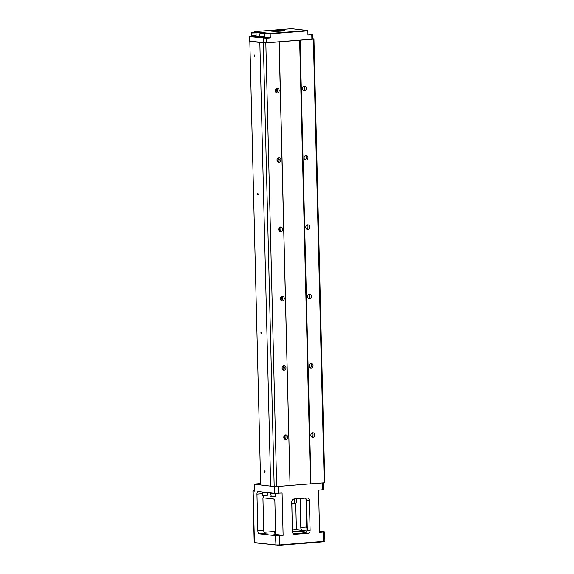 <?xml version="1.0" encoding="UTF-8"?>
<svg xmlns="http://www.w3.org/2000/svg" width="574" height="574" viewBox="0 0 574 574"><rect width="100%" height="100%" fill="white"/><g stroke="black" fill="none" stroke-linecap="round" stroke-linejoin="round"><path stroke-width="0.86" d="M304.069 157.958A2.296 1.937 -83.5 0 1 306.265 155.518A2.296 1.937 -83.5 0 1 307.937 158.022A2.296 1.937 -83.5 0 1 305.748 160.081A2.296 1.937 -83.5 0 1 304.069 157.958M304.938 159.766A2.296 1.937 96.5 0 0 306.265 157.828A2.296 1.937 96.5 0 0 305.404 155.654M302.376 88.64A2.296 1.937 -83.5 0 1 304.572 86.2A2.296 1.937 -83.5 0 1 306.243 88.697A2.296 1.937 -83.5 0 1 304.055 90.764A2.296 1.937 -83.5 0 1 302.376 88.64M312.844 38.795L313.935 38.917L324.776 482.562L324.217 482.791L313.375 39.147L265.827 42.914L259.843 42.526L270.684 486.171L274.185 486.565L263.344 42.921M324.217 482.791L310.957 483.839L300.116 40.194M305.763 227.275A2.296 1.937 -83.5 0 1 307.965 224.836A2.296 1.937 -83.5 0 1 309.63 227.34A2.296 1.937 -83.5 0 1 307.442 229.406A2.296 1.937 -83.5 0 1 305.763 227.275M310.843 435.228A2.296 1.937 -83.5 0 1 313.045 432.796A2.296 1.937 -83.5 0 1 314.71 435.293A2.296 1.937 -83.5 0 1 312.529 437.359A2.296 1.937 -83.5 0 1 310.843 435.228M309.149 365.911A2.296 1.937 -83.5 0 1 311.352 363.478A2.296 1.937 -83.5 0 1 313.017 365.975A2.296 1.937 -83.5 0 1 310.835 368.042A2.296 1.937 -83.5 0 1 309.149 365.911M307.456 296.593A2.296 1.937 -83.5 0 1 309.659 294.161A2.296 1.937 -83.5 0 1 311.323 296.658A2.296 1.937 -83.5 0 1 309.142 298.724A2.296 1.937 -83.5 0 1 307.456 296.593M303.244 90.441A2.296 1.937 96.5 0 0 304.572 88.511A2.296 1.937 96.5 0 0 303.711 86.33M313.935 38.917L313.375 39.147M310.957 483.839L310.477 483.839L299.635 40.202M310.477 483.839L290.035 485.461L279.186 41.816M290.035 485.461L279.079 41.866M275.312 90.778A2.296 1.937 -83.5 0 1 277.515 88.339A2.296 1.937 -83.5 0 1 279.179 90.843A2.296 1.937 -83.5 0 1 276.998 92.909A2.296 1.937 -83.5 0 1 275.312 90.778M277.005 160.096A2.296 1.937 -83.5 0 1 279.208 157.663A2.296 1.937 -83.5 0 1 280.873 160.16A2.296 1.937 -83.5 0 1 278.691 162.227A2.296 1.937 -83.5 0 1 277.005 160.096M289.92 485.504L276.668 486.551L265.827 42.914M278.699 229.413A2.296 1.937 -83.5 0 1 280.901 226.981A2.296 1.937 -83.5 0 1 282.566 229.478A2.296 1.937 -83.5 0 1 280.385 231.544A2.296 1.937 -83.5 0 1 278.699 229.413M283.786 437.374A2.296 1.937 -83.5 0 1 285.981 434.934A2.296 1.937 -83.5 0 1 287.653 437.438A2.296 1.937 -83.5 0 1 285.465 439.505A2.296 1.937 -83.5 0 1 283.786 437.374M280.392 298.738A2.296 1.937 -83.5 0 1 282.595 296.299A2.296 1.937 -83.5 0 1 284.259 298.803A2.296 1.937 -83.5 0 1 282.078 300.862A2.296 1.937 -83.5 0 1 280.392 298.738M282.092 368.056A2.296 1.937 -83.5 0 1 284.288 365.616A2.296 1.937 -83.5 0 1 285.952 368.121A2.296 1.937 -83.5 0 1 283.771 370.18A2.296 1.937 -83.5 0 1 282.092 368.056M276.187 92.586A2.296 1.937 96.5 0 0 277.507 90.656A2.296 1.937 96.5 0 0 276.654 88.475M277.881 161.904A2.296 1.937 96.5 0 0 279.201 159.974A2.296 1.937 96.5 0 0 278.347 157.793M276.668 486.551L274.185 486.565M259.843 42.526L249.181 41.113L249.066 36.607L266.465 38.271L266.58 42.777L250.056 41.249M257.518 194.292A0.696 0.366 85.5 0 1 258.078 193.775A0.696 0.366 85.5 0 1 257.762 194.959A0.696 0.366 85.5 0 1 257.518 194.292M270.684 486.121L260.675 484.987L249.834 41.342M254.131 55.656A0.696 0.366 85.5 0 1 254.691 55.14A0.696 0.366 85.5 0 1 254.375 56.317A0.696 0.366 85.5 0 1 254.131 55.656M260.905 332.927A0.696 0.366 85.5 0 1 261.464 332.411A0.696 0.366 85.5 0 1 261.148 333.594A0.696 0.366 85.5 0 1 260.905 332.927M264.291 471.57A0.696 0.366 85.5 0 1 264.851 471.053A0.696 0.366 85.5 0 1 264.535 472.237A0.696 0.366 85.5 0 1 264.291 471.57M284.288 438.83A3.831 3.229 96.5 0 0 284.682 435.329M282.595 369.505A3.831 3.229 96.5 0 0 282.989 366.011M280.901 300.188A3.831 3.229 96.5 0 0 281.296 296.693M279.208 230.87A3.831 3.229 96.5 0 0 279.603 227.376M277.515 161.552A3.831 3.229 96.5 0 0 277.909 158.058M275.821 92.235A3.831 3.229 96.5 0 0 276.216 88.733M279.574 231.222A2.296 1.937 96.5 0 0 280.894 229.291A2.296 1.937 96.5 0 0 280.04 227.11M306.638 229.083A2.296 1.937 96.5 0 0 307.958 227.146A2.296 1.937 96.5 0 0 307.097 224.972M260.668 484.865L254.26 484.104L260.639 483.53M254.476 484.162L254.641 491.093L253.156 490.928L254.418 542.566L275.678 544.977L279.516 544.956L324.92 541.253L324.705 531.876L319.553 531.223M259.391 533.798A2.784 1.478 85.5 0 1 257.841 530.857L263.724 530.39A2.784 1.478 -94.5 0 0 265.274 533.332L259.391 533.798L275.448 535.621L283.111 535.298L282.078 493.016L274.415 493.331L274.25 486.565M257.841 530.857L256.944 494.121A2.784 1.478 85.5 0 1 258.207 491.516A2.784 1.478 85.5 0 1 258.357 491.516L274.415 493.331M300.08 498.533L300.783 527.463L306.667 526.997L305.978 498.713M306.667 526.997A2.784 1.478 -94.5 0 0 307.277 529.221M292.41 530.046L296.392 529.73L302.34 530.405A2.784 1.478 -94.5 0 1 300.783 527.463M275.606 531.373L264.14 532.277M263.724 530.39L262.928 497.816L273.324 498.935A2.784 1.478 85.5 0 1 274.881 501.877L275.613 531.682A2.784 1.478 85.5 0 1 274.343 534.294A2.784 1.478 85.5 0 1 274.193 534.286L283.111 535.298M294.125 534.279L307.815 533.346L304.715 532.873M323.506 482.849L323.671 489.586L318.548 490.124L319.582 532.414L324.705 531.876M275.577 532.385A15.311 1.327 -1.4 0 0 274.444 532.916A15.311 1.327 -1.4 0 0 275.341 533.339M293.257 533.748A15.311 1.327 -1.4 0 0 297.928 533.468A15.311 1.327 -1.4 0 0 305.059 532.17A15.311 1.327 -1.4 0 0 292.439 531.165M265.03 533.87L267.434 533.928L265.03 533.87M273.389 534.817L275.793 534.875L273.389 534.817M294.878 534.365A2.784 2.346 -83.5 0 1 294.498 534.358A2.784 2.346 -83.5 0 1 292.453 531.782L291.728 501.97A2.784 2.346 -83.5 0 1 294.01 499.014L306.954 497.988A2.784 2.346 -83.5 0 1 307.334 497.995A2.784 2.346 -83.5 0 1 309.372 500.578L306.566 500.255L305.303 498.117M305.454 532.658A16.703 1.449 -1.4 0 1 304.148 532.93C305.999 532.808 307.047 531.854 307.298 530.067L310.103 530.383L309.372 500.578M310.103 530.383A2.784 2.346 -83.5 0 1 307.815 533.346M307.298 530.067L306.566 500.255M254.418 490.684L253.156 490.928M296.392 529.73L295.746 503.29M263.172 495.764L263.222 497.787M324.92 541.253L323.456 541.791L279.337 545.286L254.648 542.81M254.641 491.093L254.26 484.104M252.94 490.87L254.203 542.509L254.72 542.889M306.423 532.048A16.703 1.449 -1.4 0 0 305.899 531.782L306.746 531.689M262.053 491.932L262.49 492.356L265.877 492.37M262.483 492.356L262.497 492.915L267.219 492.521M262.49 492.865L267.226 492.75M267.297 492.801L267.341 495.326L262.863 495.52L262.426 492.923M267.341 495.326L262.505 495.441M270.411 492.879L270.849 493.303L274.243 493.317M270.842 493.303L270.856 493.862L275.577 493.396M270.856 493.812L275.585 493.697M275.656 493.748L275.699 496.273L271.222 496.467L270.784 493.87M275.699 496.273L270.863 496.388M318.599 490.347L318.642 492.872M294.684 498.828L294.806 503.678L296.327 502.702L296.234 498.842M291.764 503.635A7.656 0.667 -1.4 0 0 294.634 503.398L294.806 503.678M291.779 504.245L292.69 503.893M292.073 516.234L291.843 504.237M308.331 298.401A2.296 1.937 96.5 0 0 309.666 296.098A2.296 1.937 96.5 0 0 308.798 294.29M281.267 300.539A2.296 1.937 96.5 0 0 282.609 298.236A2.296 1.937 96.5 0 0 281.734 296.428M282.96 369.864A2.296 1.937 96.5 0 0 284.302 367.561A2.296 1.937 96.5 0 0 283.427 365.753M310.025 367.719A2.296 1.937 96.5 0 0 311.359 365.416A2.296 1.937 96.5 0 0 310.491 363.607M311.718 437.036A2.296 1.937 96.5 0 0 313.052 434.733A2.296 1.937 96.5 0 0 312.184 432.925M284.654 439.182A2.296 1.937 96.5 0 0 285.996 436.879A2.296 1.937 96.5 0 0 285.12 435.07M264.894 471.111L264.485 471.57L264.973 472.072M261.507 332.475L261.098 332.927L261.579 333.429M254.727 55.197L254.325 55.656L254.806 56.152M264.851 37.353L270.289 37.97L270.189 33.816L307.843 30.831L307.944 34.992L312.737 34.512L312.852 39.018L311.876 39.197L266.58 42.777M258.121 193.833L257.712 194.292L258.192 194.794M270.289 37.97L266.465 38.271M256.061 35.932L256.492 36.535L251.355 36.786L250.924 36.671L251.326 36.047M264.42 36.88L264.851 37.482L259.721 37.733L259.29 37.619L259.692 36.994M256.492 36.406L259.685 36.772M250.917 36.392L249.066 36.607M254.038 32.467L254.024 31.979L270.189 33.816L270.289 33.421L307.355 30.487L291.556 28.7L254.497 31.635L270.289 33.421M312.737 34.512L307.915 33.916M307.843 30.831L307.355 30.487M281.203 31.089A6.96 0.603 178.6 0 1 270.555 30.896A6.96 0.603 178.6 0 1 277.472 30.07A6.96 0.603 178.6 0 1 284.417 30.558A6.96 0.603 178.6 0 1 281.203 31.089M283.951 30.738A6.615 0.574 -1.4 0 0 273.963 30.616A6.615 0.574 -1.4 0 0 271.036 31.053M254.497 31.635L254.024 31.979M264.844 36.994L259.276 37.131M264.406 36.363L264.427 37.009L263.322 37.21L259.692 37.123L259.678 36.478M264.413 33.816L264.478 36.313L259.606 36.435L259.548 33.938L264.413 33.816L259.95 33.629L263.997 33.529M259.95 33.629L259.548 33.938M260.955 33.679L263.043 33.622L260.955 33.679M256.485 36.047L250.917 36.184M256.047 35.416L256.061 36.062L254.964 36.262L251.333 36.176L251.319 35.531M251.62 35.588L251.182 32.991L256.054 32.869L256.119 35.366L251.62 35.588M251.584 32.682L255.638 32.582L251.182 32.991M252.596 32.732L254.677 32.675L252.596 32.732M307.269 30.479L303.761 30.085M305.942 30.329L306.947 30.128M304.292 30.142L305.411 30.271M298.903 29.532L295.402 29.138M297.583 29.382L298.58 29.181M295.933 29.195L297.045 29.324M275.979 545.3L275.448 535.621M307.291 530.01L302.34 530.405M305.899 531.782L306.545 531.725M322.373 489.823L322.208 482.949M278.081 486.443L278.254 493.317M279.287 535.599L279.337 545.286M323.456 541.791L323.406 532.112M262.447 493.683L256.944 494.121M294.756 503.685A7.311 0.631 178.6 0 1 291.771 503.95L294.771 503.685M294.527 499.236A7.656 0.667 178.6 0 1 292.97 499.387M311.768 34.691L311.876 39.197M263.588 38.286L263.696 42.792M249.281 36.664L249.389 41.17M255.638 32.582L256.033 32.847"/></g></svg>
